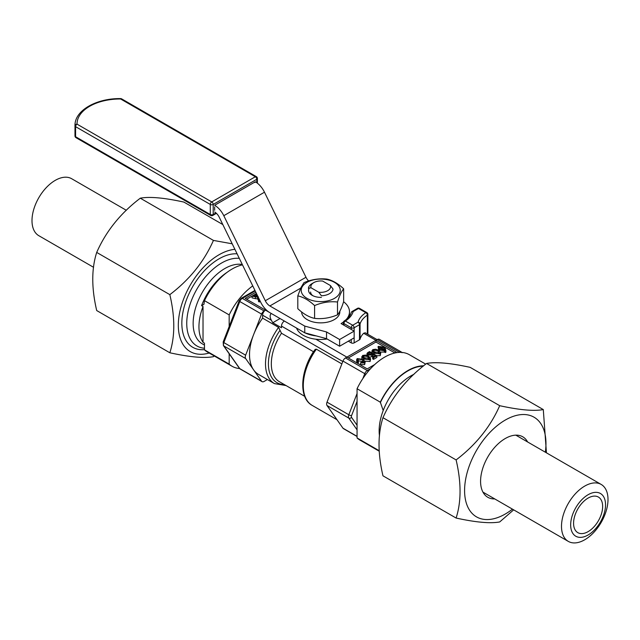 <?xml version="1.0" encoding="UTF-8"?>
<svg xmlns="http://www.w3.org/2000/svg" width="640" height="640" viewBox="0 0 640 640"><rect width="100%" height="100%" fill="white"/><g stroke="black" fill="none" stroke-linecap="round" stroke-linejoin="round"><path stroke-width="0.96" d="M374.704 364.56L367.224 368.88L346.88 357.128L345.472 357.944A4.112 2.376 120 0 0 342.96 361.072L327.016 402.16A4.112 2.376 120 0 0 327.016 405.512L342.96 428.192A4.112 2.376 120 0 0 343.416 428.624L357.056 436.496M315.832 339.2L346.88 357.128L377.352 339.536A4.112 2.376 -60 0 1 379.408 339.336L401.208 351.92A4.112 2.376 120 0 0 399.152 352.12L398.6 352.44M377.152 339.656L365.248 332.784L363.656 333.256L396.288 352.096L394.624 353.056M313.552 351.76L281.488 333.256L278.584 327.376L262.6 318.144A43.16 24.92 120 0 0 253.608 334.632A43.16 24.92 120 0 0 253.608 369.872L261.584 381.208A4.112 2.376 -60 0 0 262.04 381.64A4.112 2.376 -60 0 0 264.096 381.44L267.4 379.528M344.256 320.984A2.056 1.256 56.8 0 1 345.384 321.032A2.056 1.184 120 0 0 343.928 323.544L351.24 327.768A2.056 1.184 -60 0 1 352.696 325.248L345.384 321.032A32.88 18.984 0 0 0 353.168 311.552A2.056 1.656 -164.1 0 0 351.192 312.664C350.368 315.648 348.056 318.416 344.256 320.984A2.056 2.056 0 0 0 343.328 322.704A2.056 1.184 0 0 0 343.928 323.544L343.928 325.224M367.36 334.008L367.36 315.152A2.056 1.256 -123.2 0 0 365.816 312.688A2.056 1.184 -60 0 1 366.848 312.592L359.536 308.368A2.056 1.184 120 0 0 358.512 308.472A2.056 1.184 -120 0 0 357.48 308.368L352.144 311.448A2.056 1.184 60 0 1 353.168 311.552L358.512 308.472L365.816 312.688A32.88 18.984 0 0 0 358.032 322.168A2.056 1.656 15.9 0 1 360.064 324.04A30.824 17.8 180 0 1 367.36 315.152A2.056 1.184 0 0 0 367.872 314.368A2.056 2.056 0 0 0 366.848 312.592M363.656 333.256A30.824 17.8 0 0 0 360.064 339.144A2.056 1.184 180 0 1 359.488 339.784L354.152 342.872A2.056 1.184 180 0 1 351.24 342.872L348.336 341.192M363.424 357.536L363.424 355.944L367.976 356.576L369.28 359.336L366.568 359.464L364.64 358.648L363.424 355.944L363.088 356.576M369.24 359.36L367.976 358.256L363.424 357.616M369.624 358.696L369.28 359.336M368.68 356.184L370.608 358.864L370.112 359.808L363.928 359.032L361.792 356.592L361.912 358.824L362.592 355.464L365.544 355.088L368.68 356.184M370.608 358.864L370.112 361.488L364.984 361.176M373.568 351.672L373.568 350.08L378.12 350.72L379.424 353.48L376.712 353.608L374.784 352.792L373.568 350.08L373.232 350.72M379.384 353.504L378.12 352.4L373.568 351.76M379.768 352.84L379.424 353.48M378.824 350.328L380.752 353.008L380.256 353.952L374.072 353.176L371.936 350.736L372.064 352.976L372.736 349.608L375.688 349.232L378.824 350.328M380.752 353.008L380.256 355.632L376.752 355.736M379.448 348.384L379.776 347.72L383.592 349.928L380.288 349.632L379.776 347.72L379.776 349.208M383.712 347.648L384.216 349.56L380.408 347.36L383.712 347.648M384.544 348.912L384.216 349.56M385.04 350.032L385.904 350.536L385.28 350.896L379.592 350.032L378.456 348.216L378.952 347.248L378.016 346.704L378.64 346.344L384.408 347.256L385.536 349.048L385.04 350.032M384.408 350.4L384.408 352.072L385.28 352.576L385.904 352.216L385.904 350.536M378.456 348.64L378.016 346.704M378.48 350.136L378.456 348.216M384.408 352.072L380.512 352.072M385.28 352.576L385.28 350.896M370.712 354.704L369.712 354.12L368.752 354.68M369.712 354.12L369.712 352.448L372.232 353.896L368.552 354.576L368.368 353.216L369.712 352.448M368 353.8L368.368 353.216L368.368 354.456M376.824 355.784L373.536 357.68L372.68 357.184L375.296 355.672L373.056 354.376L371.848 355.08L367.856 355.008L366.96 353.664L367.576 352.728L369.56 351.584L376.824 355.784L376.824 357.456L373.536 359.36L373.536 357.68M366.968 355.416L366.96 353.664M373.848 356.512L373.056 356.056L369.872 357.16M373.056 356.056L373.056 354.376M373.536 359.36L372.68 358.864L372.68 357.184M363.84 362.472L362.648 359.832L358.032 359.048L358.4 360.968L357.488 361.224L356.656 359.608L357.192 358.584L363.344 359.432L365.168 361.976L364.656 362.96L360.544 362.888L360.976 362.384L363.84 362.472L364.2 361.824M358.032 360.608L358.032 359.048L357.696 359.704M358.4 360.968L358.4 362.648L357.488 362.896L357.488 361.224M363.792 362.496L362.648 361.512L358.032 360.728M365.168 361.976L364.656 364.632L360.544 364.568L360.544 362.888M357.488 362.896L356.656 361.28L356.656 359.608M257.848 296.368L254.768 294.592L255.416 294.216L257.344 295.328M259.68 300.112L258.52 299.848L257.656 297.216L252.048 296.16L252.832 295.712L258.168 296.552M258.52 300.376L257.632 299.024L257.656 297.216M254.768 296.184L254.768 294.592M257.656 297.512L257.656 298.896L255.448 298.672L252.048 297.84L252.048 296.16M259.936 300.64L259.352 302.008L258.52 301.528L258.52 299.848M259.352 302.008L259.352 300.328M394.84 352.936L375.944 342.032L348.336 357.968M256.48 293.552L246.616 299.24M336.992 419.712L312.224 405.416C298.104 397.896 300.352 369.536 315.184 349.368L316.368 349.184L341.856 363.904M223.408 345.544A2.056 1.624 -35.1 0 0 223.84 345.952L245.64 358.536L253.608 369.872A43.16 24.92 120 0 0 258.464 374.368L274.448 383.6L286.088 385.576M303.288 335.312L303.288 335.312A24.656 14.232 -0 0 0 327.104 339A24.664 14.24 180 0 1 303.288 335.312L303.288 335.312A24.664 14.24 180 0 1 296.56 328.072L284.4 321.056A4.112 2.376 120 0 0 281.488 326.088L281.488 327.768L272.776 322.736L271.32 320.216C269.736 317.064 269.736 314.824 271.32 313.504L245.16 298.4L255.84 292.24M262.6 318.144L262.6 315.184A4.112 2.376 -60 0 1 265.504 310.152L264.096 310.96L242.304 298.376L255.2 290.928M375.944 340.352L375.944 342.032M266.128 309.792L265.504 310.152M280.04 318.536L272.776 322.736M254.936 290.392L241.272 298.272L239.128 300.88A2.056 0.432 21.2 0 0 239.784 301.512L261.584 314.096A4.112 2.376 -60 0 1 264.096 310.96M245.64 358.536A4.112 2.376 -60 0 1 245.64 355.176L223.84 342.592L239.784 301.512A4.112 2.376 -60 0 1 242.304 298.376A2.056 1.184 60 0 0 241.272 298.272M261.584 314.096L245.64 355.176M318.768 292.24L321.416 295.776A12.328 7.12 -0 0 0 333.04 289.064L330.392 285.528A9.864 5.696 180 0 1 318.768 292.24L311.056 287.784A9.864 5.696 180 0 1 313.752 282.632A9.864 5.696 180 0 1 322.68 281.072L330.392 285.528M313.752 282.632L312.008 283.64A12.328 7.12 -0 0 0 308.416 288.272L311.056 287.784M223.792 215.696A16.44 9.488 -120 0 0 214.648 205.28L255.336 181.784A16.44 9.488 -120 0 1 264.48 192.208L223.792 215.696L265.296 300.744A8.224 4.744 60 0 0 269.864 305.952L300.696 288.152M354.152 342.872L354.152 337.832L339.616 346.224L326.536 338.672L304.76 332.808L269.864 312.664A16.44 9.488 60 0 1 260.72 302.248L219.224 217.2A8.224 4.744 -120 0 0 214.648 211.992M308.624 280.968A8.224 4.744 60 0 1 305.984 277.256L264.48 192.208M339.616 346.224L339.616 339.512L326.536 331.96L304.76 326.096L269.864 305.952M326.536 338.672L326.536 331.96M304.76 332.808L304.76 326.096M343.6 301.752A28.768 16.608 180 0 1 349.496 311.824A28.768 16.608 180 0 1 346.096 319.656M343.448 322.016A28.768 16.608 180 0 1 341.072 323.568L354.152 331.12L339.616 339.512M354.152 337.832L354.152 327.768L359.488 324.688A2.056 1.184 -120 0 0 358.032 322.168L352.696 325.248A2.056 1.184 60 0 1 354.152 327.768A2.056 1.184 0 0 1 351.24 327.768L351.24 329.448M254.912 182.52A2.056 1.184 120 0 0 253.88 182.624L216.104 204.44M214.648 210.312L214.648 206.952M316.2 335.888A24.664 14.24 180 0 1 305.064 332.896A24.664 14.24 -0 0 0 316.2 335.888M301.616 311.92A19.112 11.032 -0 0 0 320.808 322.864A19.112 11.032 -0 0 0 339.84 311.824L339.84 311.216M312.92 295.736A10.104 5.832 180 0 1 310.616 292.024M309.224 288.064A12.16 7.024 -0 0 0 312.128 295.312A12.16 7.024 -0 0 0 321.416 297.36M301.872 287.432A19.52 11.272 -0 0 0 325.776 301.232A19.52 11.272 -0 0 0 334.528 282.376A19.52 11.272 -0 0 0 301.872 287.432M297.808 295.88L297.808 308.688C303.4 313.936 308.992 317.168 314.584 318.376C322.224 319.216 329.864 318.032 337.504 314.832C339.552 312.44 341.6 308.032 343.648 301.6L343.648 288.784C341.6 291.176 339.552 295.592 337.504 302.016C329.864 301.184 322.224 302.36 314.584 305.568C308.992 300.32 303.4 297.088 297.808 295.88L300.88 287.76L303.944 282.64C311.584 279.44 319.224 278.264 326.872 279.096C332.464 280.304 338.056 283.536 343.648 288.784M314.584 318.376L314.584 305.568M337.504 314.832L337.504 302.016M237.096 253.824A52.56 30.344 120 0 0 219.008 258.848A52.56 30.344 120 0 0 181.84 323.216A52.56 30.344 120 0 0 204.472 349.648M234.904 249.336A57.544 33.224 120 0 0 219.008 254.776A57.544 33.224 120 0 0 178.624 319.352A57.544 33.224 120 0 0 209.168 353.032M214.296 355.992L213.432 356.672C204.152 358.4 189.616 357.104 169.84 352.776C175.088 336.432 175.088 317.056 169.84 294.648C189.616 279.6 204.152 261.52 213.432 240.416L232.208 243.808M222.808 224.552L183.888 202.08C164.112 197.76 149.584 196.456 140.296 198.192C120.52 213.24 105.984 231.312 96.704 252.424C91.456 268.768 91.456 288.144 96.704 310.552L169.84 352.776M169.84 294.648L96.704 252.424M213.432 240.416L140.296 198.192M494.736 498.92A34.936 20.168 -60 0 1 487.808 497.288A34.936 20.168 -60 0 1 487.808 456.952A34.936 20.168 -60 0 1 522.744 436.784A34.936 20.168 -60 0 1 527.616 441.968M543.296 409.584L470.16 367.36C450.384 363.032 435.848 361.736 426.568 363.464C406.784 378.512 392.256 396.592 382.968 417.696C377.728 434.048 377.728 453.424 382.968 475.824L456.112 518.048C461.36 501.704 461.36 482.328 456.112 459.928C475.888 444.88 490.416 426.8 499.704 405.696C519.48 410.016 534.016 411.32 543.296 409.584L546.44 452.84M545.328 452.192A57.544 33.224 120 0 0 505.28 420.056A57.544 33.224 120 0 0 464.744 494.592A57.544 33.224 120 0 0 512.448 509.144M513.672 509.848L499.704 521.944C490.416 523.672 475.888 522.376 456.112 518.048M382.968 417.696L456.112 459.928M426.568 363.464L499.704 405.696M239.6 368.536A49.32 28.472 -60 0 1 232.128 366.288L207.424 352.024A49.32 28.472 -60 0 1 204.472 349.856L204.472 343.184L203.024 342.344A44.8 25.864 -60 0 1 198.952 326.76A44.8 25.864 -60 0 1 203.024 306.48L201.568 305.64L203.92 304.304L204.472 300.648L229.176 314.912A49.32 28.472 -60 0 1 252.744 285.904M229.176 314.912L229.176 326.52M229.176 353.76L229.176 364.12L204.472 349.856M232.128 366.288A49.32 28.472 -60 0 1 229.176 364.12M204.472 345.104L202.416 343.912A44.8 25.864 -60 0 1 193.144 323.408A44.8 25.864 -60 0 1 209.832 281.544A44.8 25.864 -60 0 1 242.312 264.52M203.024 342.344L203.024 306.48M204.472 300.648A49.32 28.472 -60 0 1 242.48 264.864M204.472 348.24A49.32 28.472 -60 0 1 196.96 345.984A49.32 28.472 -60 0 1 186.744 323.408A49.32 28.472 -60 0 1 204.304 278.312A49.32 28.472 -60 0 1 239.304 258.352M379.264 450.768L357.056 437.944L357.056 388.736L380.304 402.16L383.208 410.512A44.8 25.864 120 0 0 379.472 435.832M425.704 364.144L409.328 354.688A49.32 28.472 120 0 0 357.056 388.736M357.056 437.944A49.32 28.472 120 0 0 360.008 440.112L379.296 451.248M423.656 365.8A49.32 28.472 120 0 0 380.304 402.16M126.328 210.288L71.688 178.736A32.88 18.984 120 0 0 38.808 197.72A32.88 18.984 120 0 0 38.808 235.688L93.56 267.296M573.576 523.248A20.552 11.864 -60 0 1 582.544 502.568A20.552 11.864 -60 0 1 598.384 497.056A20.552 11.864 -60 0 1 598.384 520.792A20.552 11.864 -60 0 1 577.832 532.656A20.552 11.864 -60 0 1 573.576 523.248M570.664 524.928A24.664 14.24 -60 0 1 596.824 492.384A24.664 14.24 -60 0 1 596.824 527.264A24.664 14.24 -60 0 1 570.664 524.928M561.496 526.344A32.88 18.984 -60 0 1 575.856 493.256A32.88 18.984 -60 0 1 601.192 484.44A32.88 18.984 -60 0 1 601.192 522.408A32.88 18.984 -60 0 1 568.312 541.392A32.88 18.984 -60 0 1 561.496 526.344M368.184 371.424A2.056 1.184 -120 0 0 367.272 370.528A4.112 2.376 120 0 0 364.752 373.656A2.056 0.432 21.2 0 0 365.96 374.216M357.056 393.504L348.816 414.744A2.056 0.432 21.2 0 0 351.528 415.696L357.056 401.44M342.96 361.072L364.752 373.656L362.84 378.584M399.52 352.392A2.056 1.184 -120 0 0 399.152 352.12L377.352 339.536M370.728 368.536L367.272 370.528L345.472 357.944M327.016 402.16L348.816 414.744A4.112 2.376 120 0 0 348.816 418.096A2.056 1.624 -35.1 0 0 351.528 417.376A2.056 1.184 -60 0 1 351.528 415.696M401.672 352.344A4.112 2.376 120 0 0 401.208 351.92L402.096 352.728M357.056 425.24L351.528 417.376M327.016 405.512L348.816 418.096L357.056 429.824M223.184 341.96A2.056 0.432 21.2 0 0 223.84 342.592A4.112 2.376 -60 0 0 223.84 345.952L239.784 368.624A2.056 1.624 -35.1 0 1 239.36 368.24L223.424 345.568L223.184 341.96L239.128 300.88M262.04 381.64L240.248 369.056A4.112 2.376 -60 0 1 239.784 368.624L261.584 381.208M359.488 339.784L359.488 324.688A2.056 1.184 0 0 0 360.064 324.04L360.064 339.144M367.976 358.256L367.976 356.576M370.112 361.488L370.112 359.808M363.928 359.84L363.928 359.032M378.12 352.4L378.12 350.72M380.256 355.632L380.256 353.952M374.072 354.192L374.072 353.176M379.592 350.88L379.592 350.032M367.856 355.76L367.856 355.008M371.848 356.76L371.848 355.08M362.648 361.512L362.648 359.832M364.656 364.632L364.656 362.96M255.448 298.672L255.448 296.992M258.392 300.248L258.392 298.576M259.44 301.96L259.44 300.28M312.224 405.416A43.16 24.92 -60 0 1 316.368 349.184M313.464 351.712A39.048 22.544 120 0 0 305.816 367.52M304.696 396.32L279.408 381.72A39.048 22.544 -60 0 1 281.488 333.256M278.584 327.376A43.16 24.92 120 0 0 274.448 383.6M280.04 330.28A41.104 23.728 120 0 0 284.368 384.584M281.488 326.088L342.8 361.488M262.6 315.184L271.32 320.216M351.24 339.512L351.24 342.872M357.056 436.336L342.96 428.192M305.984 277.256L265.296 300.744M120.648 98.608L120.632 98.984A2.056 1.184 -60 0 1 121.664 98.88A2.056 2.056 0 0 0 120.648 98.608C96.632 98.16 74.568 110.432 74.984 125.576A45.208 26.104 -0 0 0 74.984 125.84A2.056 1.184 -0 0 0 75.584 126.664A2.056 1.184 -60 0 1 77.04 124.152A2.056 1.68 179 0 0 74.984 125.84L74.984 135.912A2.056 2.056 0 0 0 76.008 137.68A2.056 1.184 -60 0 1 75.584 136.736A2.056 1.184 180 0 1 74.984 135.912A2.056 1.68 179 0 0 74.984 135.936A45.208 26.104 180 0 1 74.984 135.64A45.208 26.104 180 0 1 74.984 135.376M210.288 214.504A2.056 1.184 120 0 0 210.712 215.448A2.056 2.056 0 0 0 212.768 215.448A2.056 1.184 -120 0 0 213.192 214.504A2.056 1.184 180 0 1 210.288 214.504L75.584 136.736L75.584 126.664L210.288 204.44A2.056 1.184 -0 0 0 213.192 204.44A2.056 1.184 -120 0 0 211.744 201.92A2.056 1.184 120 0 0 210.288 204.44L210.288 214.504M255.336 176.752A2.056 1.184 60 0 1 256.792 179.272A2.056 1.184 -0 0 0 257.392 178.432A2.056 2.056 0 0 0 256.36 176.648A2.056 1.184 120 0 0 255.336 176.752L211.744 201.92L77.04 124.152A43.16 24.92 180 0 1 120.632 98.984L255.336 176.752M215.952 212.912L213.192 214.504L213.192 204.44L256.792 179.272L256.792 182.728M227.088 272.336A44.8 25.864 120 0 0 201.568 305.64M383.208 410.512A44.8 25.864 -60 0 1 413.912 374.312M423.192 366.176A48.912 28.24 120 0 0 380.304 402.712M240.248 369.056L239.36 368.24M359.536 308.368A2.056 2.056 0 0 0 357.48 308.368M352.144 311.448A2.056 2.056 0 0 0 351.192 312.664M367.872 314.368L367.872 334.304M385.536 349.048L385.536 350.728M343.328 322.704L343.328 324.872M349.496 316.128L349.496 311.824M257.392 178.432L257.392 183.184M121.664 98.88L256.36 176.648M212.768 215.448L216.424 213.336M76.008 137.68L210.712 215.448M74.984 125.576L74.984 135.64M601.192 484.44L515.816 435.152M568.312 541.392L482.936 492.104"/></g></svg>
